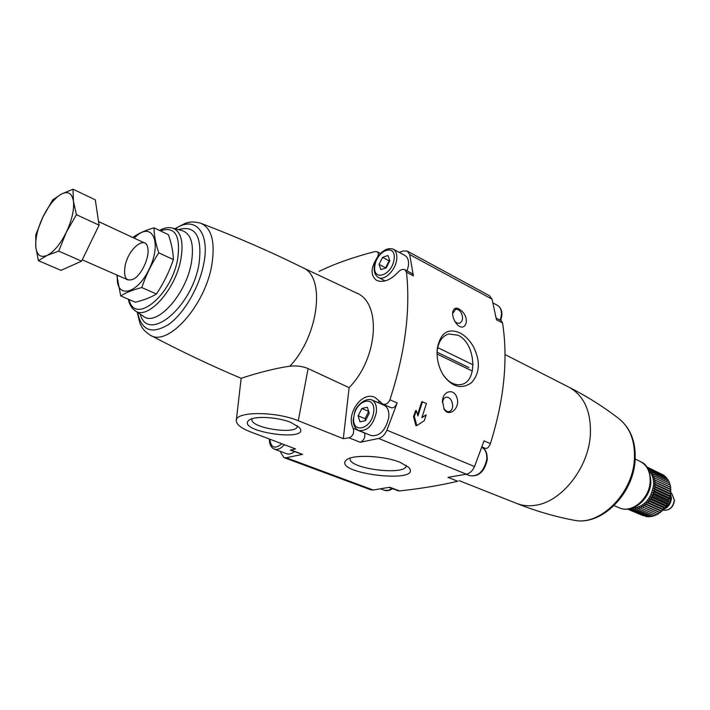 <?xml version="1.0" encoding="UTF-8"?>
<svg xmlns="http://www.w3.org/2000/svg" width="710" height="710" viewBox="0 0 710 710"><rect width="100%" height="100%" fill="white"/><g stroke="black" fill="none" stroke-linecap="round" stroke-linejoin="round"><path stroke-width="1.06" d="M422.512 401.594L417.915 416.016L416.335 410.54L414.338 416.459L416.797 425.592L424.234 420.737L426.213 414.862L421.873 417.728L426.453 403.351L421.74 401.771L417.578 414.826M422.033 417.276L426.213 414.862M416.335 410.54L415.536 410.726L413.522 416.637L415.971 425.769L416.797 425.592M413.522 416.637L414.338 416.459M462.192 311.424C457.258 306.871 454.08 307.102 452.687 312.125C452.323 315.675 453.415 319.287 455.944 322.97C463.949 333.886 471.156 320.654 462.192 311.424M473.464 346.728C469.674 340.241 465.112 335.617 459.787 332.857C447.815 327.763 440.306 333.017 437.262 348.628C436.437 358.381 438.505 367.292 443.457 375.377C452.234 387.048 461.535 389.524 471.36 382.805C479.898 373.38 480.599 361.355 473.464 346.728M398.132 490.752L399.473 490.929C420.276 488.702 439.703 485.48 457.764 481.265L447.93 477.333L466.399 474.2C469.851 473.419 472.567 470.863 474.537 466.541L484.034 440.866L490.388 443.643C488.968 447.176 487.309 448.755 485.427 448.383M501.322 320.822L502.565 322.979C508.183 359.597 504.118 399.819 490.388 443.643M502.565 322.979L496.467 319.757L492.039 299.158L489.527 295.759L407.309 251.109L403.28 250.967L399.215 252.387M343.32 438.656L298.28 420.746L308.096 368.588L349.116 387.66L343.32 438.656L349.009 437.804C352.985 436.126 354.397 432.985 353.225 428.37C345.513 414.347 361.878 390.66 375.093 397.476L382.708 404.07C385.787 404.931 388.192 403.502 389.914 399.801C405.055 353.145 410.575 310.616 406.484 272.214L413.397 275.87L409.679 254.553L407.309 251.109M349.009 437.804L360.254 442.294L378.616 438.461C382.06 437.529 384.829 434.768 386.914 430.18L397.165 402.961C395.603 406.661 393.58 408.241 391.103 407.709L382.699 404.079M457.054 398.159C454.622 388.352 443.324 390.234 442.472 400.626L444.034 409.049C448.88 417.853 460.364 408.259 457.054 398.159M280.698 451.498L280.894 452.856L283.973 457.613L286.254 457.746L302.531 454.347L290.346 450.131M406.484 272.214L404.886 269.764C402.685 268.877 400.458 269.649 398.186 272.072C390.722 280.139 383.569 282.935 376.735 280.459C370.496 275.764 370.54 268.309 376.877 258.094C378.714 255.13 378.785 253.008 377.108 251.73L375.031 251.562C353.172 257.233 334.534 263.836 319.092 271.371M283.973 457.613L370.86 489.838L373.185 490.024L389.675 487.229L399.473 490.929M302.504 267.555L302.877 267.741C325.828 276.554 318.817 335.928 289.875 366.183C265.762 369.626 239.128 379.06 241.151 378.297C211.74 365.943 181.432 351.556 150.236 335.155C167.8 347.119 205.181 305.628 211.828 264.848C215.379 242.101 211.722 228.238 200.841 223.26C237.451 237.273 271.46 252.103 302.877 267.741M308.096 368.588C302.797 366.307 296.727 365.508 289.875 366.183M356.491 292.99C381.474 302.416 378.483 357.805 349.116 387.66M298.28 420.746C275.453 411.099 234.682 411.339 236.27 420.817C236.599 424.624 241.453 428.352 250.834 431.999L295.475 448.915L290.355 450.113M290.967 422.477C277.654 416.965 254.136 415.696 249.006 420.151C235.01 431.582 312.072 442.774 299.363 427.5L290.967 422.477M400.262 462.387C384.119 455.607 352.417 454.231 346.471 459.929C330.842 473.375 423.568 484.593 408.845 467.482L400.262 462.387M393.225 249.157C396.109 250.905 397.263 254.358 396.704 259.514C395.594 270.208 384.421 281.133 378.474 277.495C375.164 275.48 373.779 271.859 374.312 266.623C374.383 264.289 375.599 260.996 377.942 256.745C382.788 250.097 387.882 247.559 393.225 249.157L404.877 255.44C407.78 257.197 408.96 260.641 408.419 265.762L407.105 270.918M384.492 280.592L384.616 281.071M413.397 275.87L412.048 273.527L404.895 269.747M371.641 399.836L383.959 405.153C387.767 407.105 389.355 411.312 388.725 417.773C385.495 430.597 379.646 436.526 371.188 435.576L358.745 430.508C355.186 428.796 353.314 425.361 353.145 420.214L354.814 411.534C356.935 405.463 364.949 397.822 371.641 399.836C375.421 401.789 376.983 406.014 376.336 412.519C373.043 425.432 367.185 431.431 358.745 430.508M380.178 401.487L377.534 402.375M364.665 432.914L364.709 433.038C365.348 437.431 363.857 440.519 360.254 442.294M294.348 451.64C291.597 453.841 289.05 454.542 286.707 453.743L274.442 449.155C271.007 447.602 269.339 444.229 269.409 439.037M361.816 408.481L358.151 415.794L359.979 421.855L365.517 420.613L369.218 413.247L367.345 407.185L361.816 408.481L368.641 411.365M382.566 257.375L379.042 264.422L380.88 269.649L386.275 267.83L389.825 260.721L387.944 255.502L382.566 257.375L389.08 260.827L385.574 267.839L379.042 264.422M389.772 260.588L389.08 260.827M368.667 411.472L365.055 418.669L358.151 415.794M365.055 418.669L365.606 420.444M442.277 373.424L442.809 374.276C448.179 382.104 454.196 385.53 460.879 384.545C478.336 382.193 475.913 343.081 458.012 335.262L448.871 333.948C442.401 335.821 438.514 341.395 437.209 350.669L437.049 352.834M442.357 402.464L443.635 398.736L445.995 397.174C448.223 396.908 450.087 398.159 451.595 400.91C453.592 406.431 452.731 410.043 449.022 411.747L446.75 411.436L443.732 408.507M452.678 312.143L452.598 313.625L455.678 309.294L456.45 309.205L458.846 309.995L460.95 312.231C463.488 317.636 462.973 321.346 459.405 323.343L456.823 322.961L454.95 321.461M350.243 458.074L350.136 458.642C348.353 468.999 407.291 476.135 406.164 465.423L406.155 465.307M252.148 418.678L251.952 419.406C250.284 428.272 298.129 435.23 297.33 426.027L297.312 425.734M473.108 364.851L437.706 347.598M437.067 354.024L472.372 371.064M468.751 367.505L437.076 352.178M154.017 227.812L168.376 234.655C171.492 243.503 173.151 251.819 173.373 259.594C169.237 271.752 163.611 283.219 156.493 294.002C150.875 297.401 143.81 300.135 135.308 302.203L120.709 295.937C125.981 292.573 133.01 289.778 141.787 287.55C145.923 275.311 151.585 263.738 158.783 252.831C155.659 243.628 154.07 235.285 154.017 227.812C145.497 230.271 138.512 233.412 133.054 237.229M116.786 275.01L120.709 295.937M156.493 294.002L141.787 287.55M173.373 259.594L158.783 252.831M125.058 266.09C123.362 277.814 126.282 282.101 133.808 278.959C141.769 274.628 149.801 256.86 147.795 248.03C145.843 234.406 128.208 248.713 125.058 266.09M117.443 275.294C115.011 299.647 137.642 295.2 149.89 267.608C162.528 240.184 150.928 220.251 134.234 238.152M38.376 260.659L61.025 270.368L81.588 261.147L99.081 225.176L95.3 199.829L73.006 189.206L73.432 201.223L76.405 214.668L66.279 232.33L58.717 251.109L47.162 255.378L38.376 260.659L35.811 247.098L35.775 234.886L43.008 216.816L52.735 199.847L61.521 193.999L73.006 189.206M99.081 225.176L76.405 214.668M81.588 261.147L58.717 251.109M66.279 232.33C60.306 244.16 53.933 251.846 47.162 255.378C40.647 258.041 36.867 255.28 35.811 247.098C35.216 238.427 37.612 228.327 43.008 216.816C48.671 205.483 54.839 197.868 61.521 193.999C68.08 190.857 72.047 193.262 73.432 201.223C74.284 209.885 71.905 220.26 66.279 232.33M647.671 468.28L648.922 468.183L648.301 469.39L650.395 469.399L649.615 470.677L651.718 470.828L650.795 472.123L652.88 472.452L651.816 473.747L653.875 474.245L652.659 475.522L654.673 476.188L653.324 477.431L655.277 478.265L653.795 479.454L655.676 480.457L654.079 481.575L655.862 482.729L654.15 483.759L655.836 485.063L654.025 485.995L655.605 487.424L653.706 488.24L655.161 489.802L653.182 490.486L654.505 492.154L652.472 492.696L653.661 494.453L651.576 494.843L652.623 496.689L650.502 496.92L651.407 498.819L649.277 498.881L650.032 500.825L647.902 500.719L648.505 502.689L646.393 502.405L646.854 504.384L644.769 503.931L645.088 505.893L643.056 505.263L643.233 507.197L641.263 506.399L641.316 508.28L639.417 507.33L639.346 509.141L637.536 508.032L637.349 509.762L635.645 508.511L635.352 510.144L633.755 508.75L633.373 510.277L631.9 508.759L631.438 510.162L630.24 508.715M648.842 470.499C652.25 474.085 653.839 478.851 653.599 484.815C651.194 499.361 643.908 507.188 631.74 508.316M629.992 508.768L629.566 509.798L628.971 508.955M641.316 508.28L656.59 514.963L663.743 509.46L667.826 503.541L670.755 494.391L670.391 485.32L655.277 478.265M639.346 509.141L654.629 515.806L656.031 514.723M637.349 509.762L652.65 516.418L653.972 515.522M635.352 510.144L650.653 516.782L651.869 516.081M633.373 510.277L648.683 516.898L649.748 516.383M631.438 510.162L646.748 516.773L647.609 516.436M629.566 509.798L645.47 516.223M627.782 509.194L643.349 515.744M662.563 474.626L647.325 467.18M664.276 475.957L664.001 475.309L648.922 468.183M665.794 477.466L665.474 476.525L650.395 469.399M667.116 479.152L666.805 477.945L651.718 470.828M668.234 480.99L667.977 479.552L652.88 472.452M669.148 482.969L668.971 481.336L653.875 474.245M669.849 485.072L669.778 483.261L654.673 476.188M670.657 494.719L671.012 498.145C670.506 503.062 668.225 506.612 664.169 508.786M670.604 493.601L671.42 498.331C670.835 503.63 668.314 507.277 663.868 509.265M647.263 467.189L646.774 466.958M670.338 487.158L653.795 479.454M670.79 487.495L655.676 480.457M670.622 489.252L654.079 481.575M670.994 489.74L655.862 482.729M670.71 491.409L654.15 483.759M670.977 492.048L655.836 485.063M670.595 493.619L654.025 485.995M670.755 494.391L655.605 487.424M670.284 495.837L653.706 488.24M670.32 496.734L655.161 489.802M669.778 498.056L653.182 490.486M669.681 499.059L654.505 492.154M669.077 500.23L652.472 492.696M668.847 501.34L653.661 494.453M668.19 502.36L651.576 494.843M667.826 503.541L652.623 496.689M667.143 504.402L650.502 496.92M666.619 505.644L651.407 498.819M665.918 506.336L649.277 498.881M665.252 507.623L650.032 500.825M664.56 508.147L647.902 500.719M663.743 509.46L648.505 502.689M663.06 509.807L646.393 502.405M662.102 511.129L646.854 504.384M661.454 511.306L644.769 503.931M660.353 512.611L645.088 505.893M659.75 512.62L643.056 505.263M658.507 513.898L643.233 507.197M657.966 513.729L641.263 506.399M386.914 430.18L474.537 466.541M409.679 254.553L492.039 299.158M389.914 399.801L397.165 402.961M286.254 457.746L373.185 490.024M378.616 438.461L466.399 474.2M291.393 450.149L302.531 454.347M160.345 230.821C174.953 226.011 180.748 235.347 177.722 258.839C171.403 295.795 134.456 325.482 129.113 299.549M159.537 230.439C164.001 227.919 168.234 227.093 172.237 227.99C180.917 230.963 183.81 241.32 180.917 259.052C175.601 289.937 147.13 321.089 134.9 310.545C131.545 308.096 129.344 304.315 128.315 299.203M172.574 228.079L182.079 230.581C191.212 233.696 194.3 244.471 191.363 262.904C185.94 295.032 156.191 327.301 143.34 316.225L135.184 310.731M178.405 229.614C195.561 224.866 202.43 236.323 199.004 263.978C191.789 307.803 147.884 343.489 140.19 314.104M175.326 228.806C194.913 215.254 210.178 231.842 203.805 263.517C199.43 287.089 183.996 313.642 168.527 324.523C151.7 334.667 141.379 330.603 137.554 312.329M619.28 418.989L619.715 419.326C604.476 407.371 587.596 396.668 569.047 387.243L569.163 387.296C584.197 395.781 591.27 411.631 590.356 434.857C588.563 468.236 560.935 502.618 534.586 505.387C528.151 506.257 522.169 505.609 516.64 503.425L516.516 503.381C535.846 511.076 555.034 516.694 574.071 520.235L573.538 520.137M634.42 458.616C633.231 493.237 600.074 526.279 574.071 520.235C601.583 526.216 633.87 493.654 635.139 459.503C635.867 442.082 630.728 428.689 619.715 419.326C630.169 428.103 635.077 441.203 634.42 458.616M635.166 459.006L640.447 461.598C647.138 465.281 650.378 471.875 650.174 481.389C649.73 498.544 631.829 513.783 619.51 507.898L614.07 505.644M353.225 428.37L364.709 433.038M373.646 412.226C371.294 430.011 351.202 434.298 353.828 416.788C356.074 399.464 376.016 394.547 373.646 412.226M281.826 443.75C274.974 449.43 270.971 447.904 269.809 439.188M284.346 444.7C280.894 448.649 277.592 450.131 274.442 449.155M394.13 259.248C391.973 275.551 372.413 281.976 374.836 265.868C376.895 249.964 396.313 243.024 394.13 259.248M486.776 459.334C483.963 471.387 478.247 476.827 469.647 475.656C478.655 476.996 484.522 471.688 487.237 459.734C487.362 453.113 485.569 448.986 481.859 447.353C485.542 449.457 487.184 453.45 486.776 459.334M392.053 488.48L388.068 490.433L384.323 490.237C386.968 491.142 389.692 490.61 392.479 488.64M493.068 302.984L497.426 305.336C500.435 307.137 501.748 310.474 501.384 315.346L500.23 320.219M670.471 495.278L670.719 498.18C670.045 503.701 667.365 507.304 662.67 508.981M670.808 492.775L671.864 493.672L674.322 500.23C673.222 506.771 669.894 510.126 664.338 510.304L662.865 510.091M302.7 267.652L356.5 292.981M200.841 223.26C191.407 220.739 188.026 222.629 185.053 223.393L174.9 228.691M137.181 312.08L139.905 323.192C141.281 325.917 142.098 329.715 150.236 335.155M236.35 420.063L241.151 378.297M569.163 387.296L505.023 354.547M516.64 503.425L459.095 480.617M619.51 507.898C632.85 513.96 650.404 498.899 650.857 482.046C650.138 470.686 646.668 463.87 640.447 461.598M377.116 251.713L380.409 253.461M485.427 448.392L482.01 446.918M398.124 490.77L389.027 487.335M501.331 320.805L496.21 318.089M378.474 277.495L385.166 280.938M466.177 474.236L469.647 475.656M380.453 488.791L384.323 490.237M500.736 320.485L501.81 315.852C502.263 311.015 500.798 307.51 497.426 305.336M442.809 374.276L443.297 375.128M437.209 350.669L437.262 348.628M442.41 401.975L442.472 400.626M455.421 322.225L455.9 322.917M350.216 458.172L350.136 458.642M347.279 459.37L346.471 459.929M252.041 418.953L251.952 419.406M249.814 419.637L249.006 420.151M82.227 259.816L127.924 279.9M98.539 221.555L144.618 242.989M664.338 510.304C670.062 510.171 673.444 506.887 674.491 500.443L671.864 493.672"/></g></svg>
